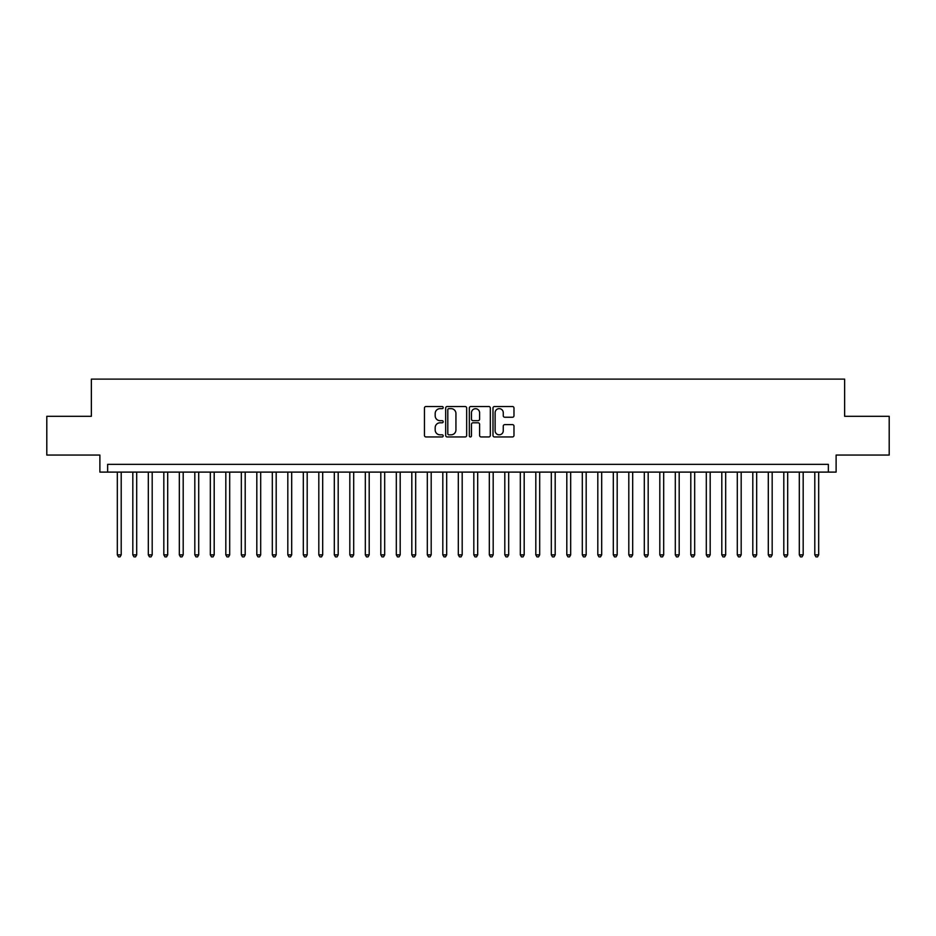 <?xml version="1.0" encoding="UTF-8"?>
<svg xmlns="http://www.w3.org/2000/svg" width="936" height="936" viewBox="0 0 936 936"><rect width="100%" height="100%" fill="white"/><g stroke="black" fill="none" stroke-linecap="round" stroke-linejoin="round"><path stroke-width="1.4" d="M443.196 407.581A1.065 1.065 0 0 0 442.131 406.516L425.974 406.516A1.521 1.521 0 0 0 424.453 408.037L424.453 435.427A1.521 1.521 0 0 0 425.974 436.948L442.131 436.948A1.065 1.065 0 0 0 443.196 435.883A1.065 1.065 0 0 0 442.131 434.819L440.049 434.819A4.867 4.867 0 0 1 435.181 429.952L435.181 427.67A4.867 4.867 0 0 1 440.049 422.803L442.131 422.803A1.065 1.065 0 0 0 443.196 421.738A1.065 1.065 0 0 0 442.131 420.673L440.049 420.673A4.867 4.867 0 0 1 435.181 415.806L435.181 413.513A4.867 4.867 0 0 1 440.049 408.646L442.131 408.646A1.065 1.065 0 0 0 443.196 407.581M512.46 417.245A1.521 1.521 0 0 0 513.981 415.724L513.981 408.037A1.521 1.521 0 0 0 512.46 406.516L494.512 406.516A1.521 1.521 0 0 0 492.991 408.037L492.991 435.427A1.521 1.521 0 0 0 494.512 436.948L512.46 436.948A1.521 1.521 0 0 0 513.981 435.427L513.981 426.149A1.521 1.521 0 0 0 512.46 424.628L504.785 424.628A1.521 1.521 0 0 0 503.264 426.149L503.264 430.747A4.072 4.072 0 0 1 499.192 434.819A4.072 4.072 0 0 1 495.121 430.747L495.121 412.717A4.072 4.072 0 0 1 499.192 408.646A4.072 4.072 0 0 1 503.264 412.717L503.264 415.724A1.521 1.521 0 0 0 504.785 417.245L512.46 417.245M828.36 472.107L836.117 472.107L836.117 455.06L889.2 455.06L889.2 416.309L844.635 416.309L844.635 379.115L91.365 379.115L91.365 416.309L46.8 416.309L46.8 455.06L99.883 455.06L99.883 472.107L828.36 472.107L828.36 464.361L107.64 464.361L107.64 472.107M466.666 408.037A1.521 1.521 0 0 0 465.145 406.516L447.197 406.516A1.521 1.521 0 0 0 445.676 408.037L445.676 435.427A1.521 1.521 0 0 0 447.197 436.948L465.145 436.948A1.521 1.521 0 0 0 466.666 435.427L466.666 408.037M470.855 406.516L488.803 406.516A1.521 1.521 0 0 1 490.324 408.037L490.324 435.427A1.521 1.521 0 0 1 488.803 436.948L481.127 436.948A1.521 1.521 0 0 1 479.606 435.427L479.606 424.324A1.521 1.521 0 0 0 478.074 422.803L472.984 422.803A1.521 1.521 0 0 0 471.463 424.324L471.463 435.883A1.065 1.065 0 0 1 470.399 436.948A1.065 1.065 0 0 1 469.334 435.883L469.334 408.037A1.521 1.521 0 0 1 470.855 406.516M448.87 408.646A1.065 1.065 0 0 0 447.806 409.711L447.806 433.754A1.065 1.065 0 0 0 448.87 434.819L451.07 434.819A4.867 4.867 0 0 0 455.937 429.952L455.937 413.513A4.867 4.867 0 0 0 451.07 408.646L448.87 408.646M479.606 412.799A4.072 4.072 0 0 0 475.535 408.728A4.072 4.072 0 0 0 471.463 412.799L471.463 419.152A1.521 1.521 0 0 0 472.984 420.673L478.074 420.673A1.521 1.521 0 0 0 479.606 419.152L479.606 412.799M117.328 472.107L117.328 554.872L121.2 554.872L121.2 472.107M121.2 554.872L120.03 556.885L118.486 556.885L117.328 554.872M132.818 472.107L132.818 554.872L136.703 554.872L136.703 472.107M136.703 554.872L135.533 556.885L133.988 556.885L132.818 554.872M148.321 472.107L148.321 554.872L152.194 554.872L152.194 472.107M152.194 554.872L151.035 556.885L149.479 556.885L148.321 554.872M163.823 472.107L163.823 554.872L167.696 554.872L167.696 472.107M167.696 554.872L166.538 556.885L164.982 556.885L163.823 554.872M179.326 472.107L179.326 554.872L183.199 554.872L183.199 472.107M183.199 554.872L182.029 556.885L180.484 556.885L179.326 554.872M194.817 472.107L194.817 554.872L198.701 554.872L198.701 472.107M198.701 554.872L197.531 556.885L195.987 556.885L194.817 554.872M210.319 472.107L210.319 554.872L214.192 554.872L214.192 472.107M214.192 554.872L213.034 556.885L211.477 556.885L210.319 554.872M225.822 472.107L225.822 554.872L229.694 554.872L229.694 472.107M229.694 554.872L228.536 556.885L226.98 556.885L225.822 554.872M241.324 472.107L241.324 554.872L245.197 554.872L245.197 472.107M245.197 554.872L244.027 556.885L242.482 556.885L241.324 554.872M256.815 472.107L256.815 554.872L260.699 554.872L260.699 472.107M260.699 554.872L259.529 556.885L257.985 556.885L256.815 554.872M272.317 472.107L272.317 554.872L276.19 554.872L276.19 472.107M276.19 554.872L275.032 556.885L273.476 556.885L272.317 554.872M287.82 472.107L287.82 554.872L291.693 554.872L291.693 472.107M291.693 554.872L290.534 556.885L288.978 556.885L287.82 554.872M303.322 472.107L303.322 554.872L307.195 554.872L307.195 472.107M307.195 554.872L306.025 556.885L304.481 556.885L303.322 554.872M318.813 472.107L318.813 554.872L322.686 554.872L322.686 472.107M322.686 554.872L321.528 556.885L319.983 556.885L318.813 554.872M334.316 472.107L334.316 554.872L338.188 554.872L338.188 472.107M338.188 554.872L337.03 556.885L335.474 556.885L334.316 554.872M349.818 472.107L349.818 554.872L353.691 554.872L353.691 472.107M353.691 554.872L352.533 556.885L350.977 556.885L349.818 554.872M365.321 472.107L365.321 554.872L369.193 554.872L369.193 472.107M369.193 554.872L368.024 556.885L366.479 556.885L365.321 554.872M380.812 472.107L380.812 554.872L384.684 554.872L384.684 472.107M384.684 554.872L383.526 556.885L381.982 556.885L380.812 554.872M396.314 472.107L396.314 554.872L400.187 554.872L400.187 472.107M400.187 554.872L399.029 556.885L397.472 556.885L396.314 554.872M411.817 472.107L411.817 554.872L415.689 554.872L415.689 472.107M415.689 554.872L414.531 556.885L412.975 556.885L411.817 554.872M427.319 472.107L427.319 554.872L431.192 554.872L431.192 472.107M431.192 554.872L430.022 556.885L428.477 556.885L427.319 554.872M442.81 472.107L442.81 554.872L446.683 554.872L446.683 472.107M446.683 554.872L445.524 556.885L443.98 556.885L442.81 554.872M458.312 472.107L458.312 554.872L462.185 554.872L462.185 472.107M462.185 554.872L461.027 556.885L459.471 556.885L458.312 554.872M473.815 472.107L473.815 554.872L477.688 554.872L477.688 472.107M477.688 554.872L476.529 556.885L474.973 556.885L473.815 554.872M489.317 472.107L489.317 554.872L493.19 554.872L493.19 472.107M493.19 554.872L492.02 556.885L490.476 556.885L489.317 554.872M504.808 472.107L504.808 554.872L508.681 554.872L508.681 472.107M508.681 554.872L507.523 556.885L505.978 556.885L504.808 554.872M520.311 472.107L520.311 554.872L524.183 554.872L524.183 472.107M524.183 554.872L523.025 556.885L521.469 556.885L520.311 554.872M535.813 472.107L535.813 554.872L539.686 554.872L539.686 472.107M539.686 554.872L538.528 556.885L536.971 556.885L535.813 554.872M551.316 472.107L551.316 554.872L555.188 554.872L555.188 472.107M555.188 554.872L554.018 556.885L552.474 556.885L551.316 554.872M566.806 472.107L566.806 554.872L570.679 554.872L570.679 472.107M570.679 554.872L569.521 556.885L567.976 556.885L566.806 554.872M582.309 472.107L582.309 554.872L586.182 554.872L586.182 472.107M586.182 554.872L585.023 556.885L583.467 556.885L582.309 554.872M597.811 472.107L597.811 554.872L601.684 554.872L601.684 472.107M601.684 554.872L600.526 556.885L598.97 556.885L597.811 554.872M613.314 472.107L613.314 554.872L617.187 554.872L617.187 472.107M617.187 554.872L616.017 556.885L614.472 556.885L613.314 554.872M628.805 472.107L628.805 554.872L632.678 554.872L632.678 472.107M632.678 554.872L631.519 556.885L629.975 556.885L628.805 554.872M644.307 472.107L644.307 554.872L648.18 554.872L648.18 472.107M648.18 554.872L647.022 556.885L645.466 556.885L644.307 554.872M659.81 472.107L659.81 554.872L663.683 554.872L663.683 472.107M663.683 554.872L662.524 556.885L660.968 556.885L659.81 554.872M675.301 472.107L675.301 554.872L679.185 554.872L679.185 472.107M679.185 554.872L678.015 556.885L676.471 556.885L675.301 554.872M690.803 472.107L690.803 554.872L694.676 554.872L694.676 472.107M694.676 554.872L693.517 556.885L691.973 556.885L690.803 554.872M706.306 472.107L706.306 554.872L710.178 554.872L710.178 472.107M710.178 554.872L709.02 556.885L707.464 556.885L706.306 554.872M721.808 472.107L721.808 554.872L725.681 554.872L725.681 472.107M725.681 554.872L724.522 556.885L722.966 556.885L721.808 554.872M737.299 472.107L737.299 554.872L741.183 554.872L741.183 472.107M741.183 554.872L740.013 556.885L738.469 556.885L737.299 554.872M752.801 472.107L752.801 554.872L756.674 554.872L756.674 472.107M756.674 554.872L755.516 556.885L753.971 556.885L752.801 554.872M768.304 472.107L768.304 554.872L772.177 554.872L772.177 472.107M772.177 554.872L771.018 556.885L769.462 556.885L768.304 554.872M783.806 472.107L783.806 554.872L787.679 554.872L787.679 472.107M787.679 554.872L786.521 556.885L784.965 556.885L783.806 554.872M799.297 472.107L799.297 554.872L803.182 554.872L803.182 472.107M803.182 554.872L802.012 556.885L800.467 556.885L799.297 554.872M814.8 472.107L814.8 554.872L818.672 554.872L818.672 472.107M818.672 554.872L817.514 556.885L815.97 556.885L814.8 554.872"/></g></svg>
